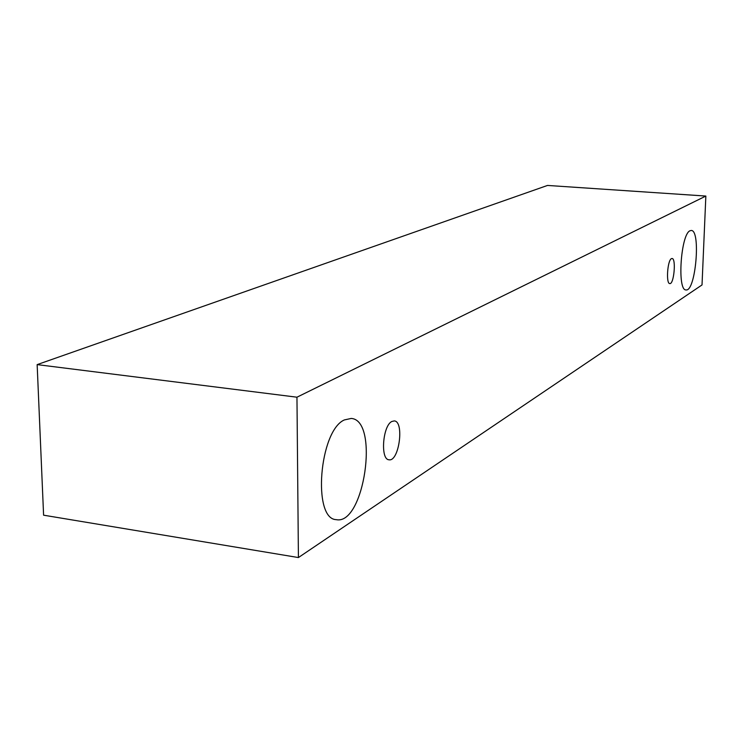 <?xml version="1.0" encoding="UTF-8"?>
<svg xmlns="http://www.w3.org/2000/svg" width="743" height="743" viewBox="0 0 743 743"><rect width="100%" height="100%" fill="white"/><g stroke="black" fill="none" stroke-linecap="round" stroke-linejoin="round"><path stroke-width="1.11" d="M671.421 258.648L672.034 258.49C676.325 258.276 673.975 284.523 669.796 283.585C665.877 283.947 667.418 260.329 671.421 258.648M705.85 196.059L547.498 185.444L37.15 364.618L43.596 515.187L298.417 557.556L702.024 284.94L705.85 196.059L296.959 397.199L298.417 557.556M296.959 397.199L37.15 364.618M689.987 230.776L691.25 230.469C701.067 230.014 695.597 292.018 686.021 289.919C677.022 290.931 680.774 234.184 689.987 230.776M344.353 419.934L351.225 418.439C379.543 420.111 364.172 525.607 336.263 519.654C312.209 519.162 319.323 430.661 344.353 419.934M391.802 421.495L394.282 420.909C404.545 421.355 399.047 462.007 388.998 459.778C380.212 459.685 382.673 425.776 391.802 421.495"/></g></svg>
